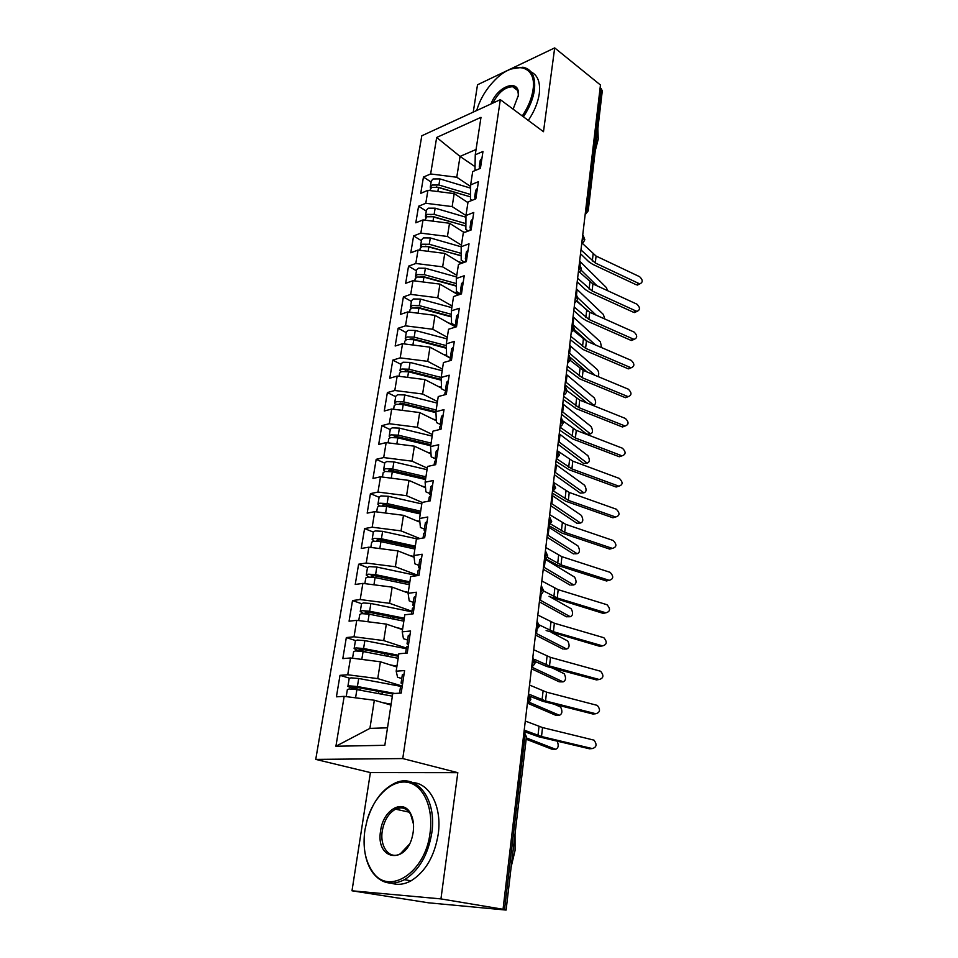 <?xml version="1.0" encoding="UTF-8"?>
<svg xmlns="http://www.w3.org/2000/svg" width="958" height="958" viewBox="0 0 958 958"><rect width="100%" height="100%" fill="white"/><g stroke="black" fill="none" stroke-linecap="round" stroke-linejoin="round"><path stroke-width="1.44" d="M351.993 890.796L440.943 898.903L457.816 772.675L370.399 772.591L351.993 890.796L428.585 902.819L506.099 910.064L500.172 908.998L503.046 909.274L600.462 85.011L554.694 47.9L477.503 84.783L473.252 112.11M370.399 772.591L315.745 759.395L421.795 135.785L500.327 99.656L402.755 758.568L315.745 759.395M344.173 696.358L335.911 746.246L384.829 745.3L392.756 693.568L401.198 693.077L404.599 670.564L396.181 671.187L398.839 653.775L407.246 653.045L410.575 630.987L402.204 631.849L404.815 614.796L413.161 613.839L416.431 592.224L408.108 593.313L410.659 576.596L418.969 575.411L422.167 554.239L413.892 555.532L416.395 539.15L424.657 537.761L427.783 516.997L419.556 518.518L422.023 502.447L430.226 500.854L433.291 480.497L425.113 482.209L427.531 466.462L435.686 464.666L438.704 444.716L430.573 446.608L432.932 431.172L441.039 429.184L443.997 409.617L435.914 411.701L438.237 396.552L446.296 394.385L449.194 375.189L441.159 377.452L443.434 362.579L451.457 360.244L454.296 341.407L446.308 343.838L448.536 329.253L456.511 326.75L459.301 308.272L451.35 310.859L453.553 296.549L461.469 293.878L464.211 275.748L456.307 278.491L458.463 264.444L466.342 261.618L469.025 243.811L461.181 246.721L463.289 232.914L471.12 229.956L473.767 212.472L465.959 215.514L468.031 201.97L475.815 198.857L478.413 181.697L470.653 184.882L472.689 171.566L480.425 168.333L482.976 151.472L475.252 154.789L480.988 117.331L436.68 137.461L430.633 173.961L423.46 177.05L420.742 193.336L427.927 190.319L425.783 203.276L418.574 206.233L415.796 222.807L423.029 219.921L420.837 233.117L413.605 235.931L410.778 252.792L418.035 250.05L415.82 263.474L408.539 266.156L405.665 283.317L412.97 280.706L410.707 294.369L403.39 296.92L400.456 314.392L407.797 311.925L405.497 325.84L398.145 328.235L395.163 346.018L402.54 343.706L400.193 357.873L392.804 360.112L389.774 378.218L397.187 376.063L394.792 390.493L387.367 392.576L384.278 411.018L391.726 409.018L389.295 423.723L381.823 425.639L378.685 444.428L386.17 442.596L383.691 457.565L376.183 459.325L372.985 478.461L380.506 476.797L377.979 492.053L370.435 493.633L367.177 513.129L374.746 511.656L372.171 527.199L364.579 528.588L361.25 548.467L368.866 547.186L366.243 563.029L358.615 564.226L355.226 584.476L362.866 583.386L360.196 599.552L352.532 600.546L349.071 621.191L356.759 620.317L354.029 636.783L346.329 637.573L342.808 658.625L350.52 657.966L347.742 674.767L340.006 675.33L336.414 696.813L344.173 696.358L374.339 700.238L369.908 728.391L387.511 727.829M401.306 685.784L377.751 678.611L380.398 661.786L396.828 666.984M347.742 674.767L377.751 678.611M350.52 657.966L380.398 661.786M406.384 648.075L383.739 640.591L386.337 624.101L402.54 629.634M354.029 636.783L383.739 640.591M356.759 620.317L386.337 624.101M396.181 671.187L397.57 677.234L401.773 678.539M411.952 611.264L389.619 603.312L392.169 587.134L408.156 593.014M360.196 599.552L389.619 603.312M362.866 583.386L392.169 587.134M402.204 631.849L403.45 638.675L407.593 640.064M417.425 575.159L395.379 566.753L397.881 550.886L414.096 557.257M366.243 563.029L395.379 566.753M368.866 547.186L397.881 550.886M408.108 593.313L409.21 600.87L413.305 602.354M419.903 538.564L401.031 530.876L403.486 515.32L419.903 522.182M372.171 527.199L401.031 530.876M374.746 511.656L403.486 515.32M413.892 555.532L414.862 563.807L418.909 565.376M422.155 502.423L406.575 495.693L408.982 480.425L425.544 487.754M377.979 492.053L406.575 495.693M380.506 476.797L408.982 480.425M419.556 518.518L420.406 527.451L424.394 529.103M427.268 468.127L412.024 461.169L414.383 446.177L431.016 453.948M383.691 457.565L412.024 461.169M386.17 442.596L414.383 446.177M425.113 482.209L425.855 491.801L429.783 493.538M432.417 434.525L417.365 427.28L419.676 412.563L436.333 420.754M389.295 423.723L417.365 427.28M391.726 409.018L419.676 412.563M430.573 446.608L431.184 456.834L435.076 458.642M437.471 401.522L422.598 394.013L424.873 379.572L441.53 388.158M394.792 390.493L422.598 394.013M397.187 376.063L424.873 379.572M435.914 411.701L436.417 422.514L440.788 424.657M442.428 369.117L427.747 361.346L429.986 347.167L450.296 358.124M400.193 357.873L427.747 361.346M402.54 343.706L429.986 347.167M400.612 371.92L400.001 370.542L401.857 369.01L408.97 369.213L441.159 377.464L441.554 388.84L445.817 391.032M447.302 337.3L432.8 329.277L435.004 315.35L455.05 326.642M405.497 325.84L432.8 329.277M407.797 311.925L435.004 315.35M446.308 343.838L446.596 355.777L450.428 357.849M452.092 306.033L437.77 297.782L439.926 284.107L458.379 294.92M410.707 294.369L437.77 297.782M412.97 280.706L439.926 284.107M451.35 310.859L451.541 323.325L455.23 325.409M456.798 275.329L442.644 266.851L444.763 253.403L461.241 263.45M415.82 263.474L442.644 266.851M418.035 250.05L444.763 253.403M456.307 278.491L456.403 291.471L460.056 293.603M461.421 245.152L447.434 236.458L449.518 223.25L464.247 232.554M420.837 233.117L447.434 236.458M423.029 219.921L449.518 223.25M461.181 246.721L461.181 260.181L464.582 262.252M468.33 231.01L465.863 229.441L465.959 215.514L452.14 206.593L454.188 193.612L467.935 202.605M425.783 203.276L452.14 206.593M427.927 190.319L454.188 193.612M585.901 208.137L587.062 208.964L601.229 88.699L600.127 87.801M601.229 88.699L602.283 90.878M470.629 186.487L456.762 177.242L460.044 156.417L475.048 166.668M430.633 173.961L456.762 177.242M436.68 137.461L460.044 156.417L476.066 149.484M470.653 184.882L470.474 199.252L472.114 200.342M440.943 898.903L503.046 909.274M500.327 99.656L543.485 131.713L554.694 47.9M457.816 772.675L402.755 758.568M390.804 705.004L374.339 700.238M475.252 154.789L475 169.59L475.922 170.213M335.911 746.246L369.908 728.391M423.46 177.05L431.1 182.032M584.775 239.895L582.488 237.057M581.722 243.5C582.512 243.643 583.542 242.374 584.823 239.668L583.278 235.632M418.574 206.233L426.31 211.107M413.605 235.931L421.424 240.697M408.539 266.156L416.455 270.803M403.39 296.92L411.401 301.435M398.145 328.235L406.252 332.63M392.804 360.112L401.019 364.375M387.367 392.576L395.69 396.696M381.823 425.639L390.253 429.615M376.183 459.325L384.721 463.145M370.435 493.633L379.093 497.298M364.579 528.588L373.345 532.085M358.615 564.226L367.501 567.555L369.345 566.597L376.817 567.064L417.329 575.65L418.131 570.453L419.867 569.423M352.532 600.546L361.549 603.696M346.329 637.573L355.526 640.555M340.006 675.33L349.466 678.168M581.35 269.09L579.027 266.324M578.273 272.695C579.291 272.635 580.332 271.353 581.386 268.863L579.818 264.791M577.866 298.776L575.507 296.094M574.764 302.405C575.674 302.465 576.716 301.183 577.902 298.561L576.285 294.441M574.321 328.977L571.926 326.391M571.196 332.618L574.357 328.774L572.692 324.606M570.717 359.705L568.286 357.202M567.555 363.369L570.752 359.501L569.028 355.286M567.04 390.972L564.585 388.565M563.855 394.66C565.04 394.564 566.106 393.271 567.076 390.792L565.304 386.505M563.304 422.789L560.813 420.49M560.095 426.514C561.256 426.382 562.334 425.089 563.34 422.622L561.508 418.275M559.508 455.194L556.969 452.99M556.263 458.942L559.532 455.026L557.64 450.619M555.628 488.173L553.053 486.077M552.359 491.957L555.652 488.017L553.7 483.539M551.688 521.763L549.078 519.763M548.383 525.583L551.712 521.619L549.688 517.045M547.677 555.963L545.018 554.083M544.336 559.831C545.377 559.819 546.503 558.49 547.689 555.832L545.593 551.173M543.581 590.799L540.887 589.038M540.264 594.702L540.216 594.738C541.366 594.69 542.491 593.337 543.605 590.679L541.426 585.925M539.414 626.293L536.684 624.652M536.013 630.268L539.438 626.185L537.175 621.323M535.163 662.457L532.385 660.948M530.84 699.316L528.014 697.927M527.367 703.411C528.086 703.711 529.247 702.322 530.852 699.232L528.457 694.179L529.403 698.382L527.475 702.513M638.962 283.532L639.98 283.796C643.034 282.263 642.926 279.904 639.645 276.706L596.08 256.061L595.289 262.983L638.962 283.532L636.375 284.813L592.751 264.348L588.739 261.69L580.524 253.69M639.166 284.191L636.375 284.813M478.916 168.955L480.653 166.848M481.958 158.19L480.233 160.321L479.311 166.381M479.479 167.734L479.287 166.572L481.012 164.453M580.967 249.906L595.289 262.983M581.71 243.679L582.248 243.26L596.08 256.061M436.261 186.894L470.498 196.881L438.524 187.349L431.735 187.373L429.699 190.546M470.534 194.462L438.908 185.014L432.118 185.05L430.274 187.038L430.477 188.199M430.298 186.882L431.28 180.954L433.124 178.954L439.902 178.918L470.606 188.139M607.635 290.705L606.318 287.508L579.65 261.115M597.085 285.843L581.039 270.084M636.196 311.087L637.106 311.338C640.303 309.829 640.231 307.434 636.89 304.153L592.918 283.927L592.116 290.969L636.196 311.087L633.597 312.32L589.565 292.274L585.506 289.687L577.183 281.892M636.399 311.673L633.597 312.32M474.306 199.468L476.09 197.085M477.419 188.259L475.683 190.319L474.749 196.51M474.952 197.875L474.725 196.689L476.449 194.642M577.626 278.227L592.116 290.969M579.458 272.048L592.918 283.927M633.382 339.096L634.196 339.312C637.537 337.839 637.501 335.408 634.088 332.055L589.697 312.26L588.883 319.421L633.382 339.096L630.771 340.27L586.32 320.667L582.213 318.14L573.794 310.572M633.585 339.587L630.771 340.27M469.6 230.531L471.444 227.86M472.797 218.867L471.061 220.855L470.103 227.166M470.354 228.567L470.079 227.345L471.815 225.369M574.213 307.027L588.883 319.421M576.608 301.183L589.697 312.26M630.532 367.549L631.226 367.74C634.711 366.291 634.723 363.836 631.25 360.388L586.428 341.06L585.601 348.329L630.532 367.549L627.897 368.662L583.027 349.526L570.357 339.719M630.723 367.956L627.897 368.662M464.81 262.169L466.714 259.199M468.091 250.05L466.354 251.954L465.384 258.397M465.684 259.822L465.36 258.564L467.085 256.672M570.752 336.306L585.601 348.329M573.626 330.69L586.428 341.06M627.634 396.456L628.209 396.636C631.849 395.211 631.897 392.732 628.352 389.188L583.099 370.339L582.26 377.727L627.634 396.456L624.987 397.51L579.674 378.853L566.849 369.357M627.801 396.792L624.987 397.51M459.924 294.405L461.888 291.112M460.942 291.651L460.547 290.358L462.283 288.538M463.301 281.796L461.564 283.628L460.57 290.19M567.244 366.076L582.26 377.727M570.465 360.555L583.099 370.339M465.887 226.124L433.746 216.759L426.909 216.748L424.813 220.148M465.887 226.004L430.884 216.245M465.899 223.657L434.13 214.388L427.292 214.376L425.448 216.304L425.687 217.478M425.472 216.149L426.466 210.113L428.322 208.173L435.148 208.173L465.947 217.215M604.773 318.978L603.36 314.452L576.381 288.741M463.001 231.776L464.881 232.315M576.884 300.86L588.152 311.458M596.163 315.146L577.925 297.902M461.181 255.87L428.885 246.673L421.987 246.625L420.143 248.481L419.844 250.278M461.181 255.618L425.639 246.146M461.181 253.355L429.28 244.266L422.382 244.218L420.538 246.074L420.825 247.284M420.562 245.931L421.58 239.775L423.424 237.907L430.31 237.943L461.181 246.793M601.624 347.61L600.367 341.814L573.064 316.823M440.357 249.942L439.614 249.487M458.271 261.63L462.75 262.911M574.201 329.444L587.637 341.587M595.469 344.964L572.225 323.924M456.367 286.131L423.939 277.125L416.981 277.042L415.137 278.814L414.79 280.933M456.367 285.759L423.065 276.515L420.406 276.587M456.355 283.58L424.334 274.671L417.389 274.587L415.533 276.371L415.892 277.616M415.556 276.227L416.598 269.964L418.442 268.168L425.376 268.24L456.547 276.958M598.055 376.566C599.157 374.195 598.906 371.884 597.313 369.596L569.687 345.371M437.111 280.79L435.95 280.095M453.433 292.022L460.02 293.843M570.597 357.681L587.182 372.027M595.038 375.308L568.836 352.568M451.446 316.93L418.897 308.117L411.892 307.997L410.036 309.697L409.629 312.152M451.446 316.427L418.035 307.386L415.161 307.578M451.41 314.32L419.305 305.626L412.299 305.506L410.455 307.207L410.874 308.488M410.479 307.063L411.521 300.68L413.377 298.968L420.37 299.076L451.841 307.65M592.188 405.102L593.685 405.126C596.068 404.228 596.247 401.785 594.223 397.833L566.262 374.374M434.01 312.212L432.345 311.266M448.488 322.942L453.038 324.175M565.028 384.817L587.05 403.043M593.445 404.959L565.388 381.691M522.278 115.954C528.145 107.2 531.726 98.494 533.019 89.824C537.055 65.048 514.398 60.031 495.25 79.718C486.269 88.747 480.078 99.021 476.689 110.529M511.237 68.964L522.924 67.204C531.953 69.168 535.785 76.772 534.42 90.004C533.091 98.89 529.427 107.811 523.403 116.792M491.047 103.919C497.597 85.502 520.362 78.005 518.338 95.405L513.129 109.152M597.852 128.683L598.247 139.042L595.241 150.849M531.055 71.922C537.809 75.227 540.54 82.508 539.282 93.74C537.965 102.602 534.313 111.499 528.313 120.433M514.278 87.932L515.248 87.681M518.278 96.303C518.565 90.699 516.709 87.513 512.686 86.735C505.046 86.938 498.435 92.387 492.867 103.081M430.082 832.718C433.651 807.355 423.137 784.937 407.545 782.327C391.99 779.477 374.327 795.918 367.393 819.102L364.95 829.844C362.591 846.692 365.07 860.547 372.375 871.433C388.385 896.58 425.627 872.714 430.082 832.718M367.561 818.994C373.165 801.583 382.014 789.763 394.085 783.536C415.76 772.112 437.195 798.23 431.795 832.945C428.034 855.063 418.945 870.642 404.527 879.683C391.846 885.982 381.224 883.611 372.662 872.57C368.794 867.134 366.219 860.428 364.938 852.44M413.209 831.975L412.826 834.155C407.234 865.409 375.021 860.799 380.649 830.538C383.128 810.121 402.719 798.397 410.431 813.222C413.233 818.336 414.155 824.587 413.209 831.975M413.509 824.227L410.635 814.3C406.755 808.169 401.737 806.456 395.57 809.163C388.649 813.079 384.23 820.276 382.314 830.754C379.5 846.74 389.571 860.021 400.384 853.77L409.246 844.357M515.021 834.131L515.057 850.476L511.189 866.762M412.97 782.602C429.938 783.44 442.201 807.259 438.201 834.286C434.489 856.32 425.424 871.828 411.03 880.821C404.264 884.474 397.75 885.264 391.475 883.216M397.378 809.558L399.498 807.953M624.676 425.843L625.143 425.987C628.927 424.61 629.023 422.095 625.418 418.454L579.722 400.097L578.871 407.617L624.676 425.843L622.017 426.837L576.261 408.671L563.292 399.498M624.844 426.106L622.017 426.837M454.954 327.241L455.242 325.361L456.978 323.624M456.116 324.079L455.637 322.738L457.373 321.002M458.415 314.14L456.679 315.889L455.661 322.583M563.663 396.361L578.871 407.617M567.076 390.756L579.722 400.097M446.416 348.269L413.772 339.671L406.707 339.515L404.851 341.132L404.396 343.934M446.404 347.634L412.922 338.821L409.88 339.132M446.344 345.622L414.179 337.132L407.126 336.965L405.27 338.593L405.773 339.91M405.294 338.461L406.372 331.947L408.228 330.318L415.269 330.462L447.063 338.904M588.068 434.142L590.475 433.89C592.93 432.98 593.134 430.513 591.074 426.514L562.777 403.857M431.064 344.233L428.837 343.012M443.422 354.424L446.584 355.25M561.544 414.287L586.691 434.13M590.284 433.758L561.891 411.305M621.682 455.721L622.017 455.828C625.969 454.499 626.101 451.948 622.437 448.212L576.285 430.358L575.411 438.01L621.682 455.721L619.012 456.655L572.8 439.004L559.664 430.142M621.826 455.9L619.012 456.655M449.889 360.699L450.236 358.4L451.984 356.759M451.206 357.118L450.643 355.729L452.38 354.089M453.445 347.083L451.697 348.748L450.667 355.574M560.023 427.16L575.411 438.01M563.28 421.197L576.285 430.358M618.629 486.089L618.844 486.161C622.951 484.868 623.131 482.305 619.395 478.449L572.788 461.133L571.902 468.917L618.629 486.089L615.946 486.951L569.268 469.839L555.987 461.325M618.748 486.197L615.946 486.951M444.728 394.804L445.147 392.061L446.883 390.517M446.224 390.792L445.554 389.343L447.29 387.786M448.368 380.661L446.632 382.23L445.578 389.199M556.694 458.762L571.902 468.917M558.574 451.565L572.788 461.133M615.539 516.973L615.611 516.997C619.874 515.763 620.113 513.165 616.317 509.201L569.232 492.448L568.334 500.351L615.539 516.973L612.833 517.763L565.687 501.202L552.227 493.047M612.904 517.787L615.611 516.997L612.833 517.763M439.471 429.567L439.95 426.382L441.686 424.921M441.159 425.113L440.369 423.604L442.105 422.143M443.207 414.874L441.47 416.359L440.393 423.472M553.76 491.191L568.334 500.351M553.496 482.353L569.232 492.448M441.255 380.17L408.551 371.8L401.426 371.596L399.57 373.129L399.055 376.302M441.231 379.404L407.713 370.818L404.575 371.249M400.025 370.423L401.115 363.789L402.971 362.232L410.072 362.423L442.189 370.71M584.823 463.337L587.218 463.109C589.757 462.187 589.972 459.708 587.877 455.661L559.232 433.83M428.358 376.877L425.472 375.368M438.249 386.457L441.506 387.295M441.243 379.811L434.884 378.542M557.999 444.249L583.47 463.349M587.074 463.013L558.334 441.41M435.962 412.659L403.234 404.516L396.049 404.276L394.193 405.713L393.618 409.258M435.914 411.736L402.408 403.402L399.27 403.965M436.177 409.988L403.665 401.881L396.492 401.641L394.636 403.09L395.379 404.504M394.648 402.971L395.762 396.205L397.618 394.732L404.779 394.971L437.231 403.102M581.53 492.999L583.901 492.819C586.512 491.885 586.763 489.37 584.631 485.275L555.628 464.319M434.872 411.473L422.274 408.348M432.932 419.077L436.297 419.915M554.395 474.713L580.177 493.047M583.817 492.759L554.718 472.019M430.693 445.769L397.821 437.842L390.577 437.555L388.72 438.908L388.074 442.836M430.849 444.751L397.007 436.585L394.48 436.489L393.954 437.291M431.112 443.099L398.253 435.16L391.02 434.872L389.164 436.225L390.086 437.698M389.188 436.118L390.325 429.22L392.181 427.843L399.402 428.118L432.178 436.094M578.165 523.164L580.536 523.008C583.23 522.062 583.494 519.523 581.338 515.38L551.964 495.31M427.472 452.296L430.956 453.134M550.742 505.692L576.848 523.224M580.5 522.984L551.042 503.142M609.659 549.102L612.378 548.383C616.748 547.15 617.024 544.515 613.192 540.492L565.615 524.289L564.693 532.337L612.378 548.383L609.659 549.102L562.047 533.115L548.659 525.475M434.094 465.013L434.657 461.349L436.393 459.996M436.034 460.115L435.088 458.535L436.824 457.17M437.938 449.757L436.201 451.134L435.1 458.403M550.622 524.014L564.693 532.337M549.676 514.65L565.615 524.289M425.52 479.539L392.301 471.791L384.996 471.456L383.14 472.713L382.434 477.048M425.699 478.377L391.499 470.39L388.96 470.27L388.709 471.264M425.939 476.821L392.744 469.049L385.451 468.713L383.595 469.983L384.733 471.516M383.607 469.875L384.769 462.846L386.625 461.552L393.906 461.888L427.04 469.683M574.728 553.832L577.135 553.712C579.889 552.718 580.165 550.143 577.985 545.988L548.239 526.84M421.855 486.125L425.484 486.963M547.018 537.199L573.447 553.904M577.135 553.712L547.293 534.803M609.18 580.32C613.539 579.087 613.862 576.429 610.138 572.345L561.927 556.694L561.005 564.885L609.18 580.32L606.438 580.967L558.334 565.579L545.868 558.969M609.037 580.356L606.438 580.967M428.621 501.166L429.256 497.01L430.992 495.753M430.837 495.801L429.687 494.136L431.435 492.867M432.573 485.311L430.837 486.592L429.711 494.017M547.234 557.269L561.005 564.885M545.797 547.521L561.927 556.694M420.251 513.955L386.673 506.387L379.32 505.992L377.464 507.153L376.686 511.907M420.454 512.638L385.894 504.83L383.332 504.698L382.673 505.106L383.511 505.824L383.703 504.65M420.682 511.177L387.128 503.585L379.775 503.201L377.919 504.375L379.368 505.98M377.943 504.279L379.117 497.094L380.973 495.909L388.313 496.28L421.795 503.908M571.207 585.039L573.71 584.943C576.465 583.901 576.776 581.29 574.632 577.135L545.294 559.376L544.336 567.483L543.485 567.016M416.047 520.565L419.832 521.415M543.222 569.244L569.998 585.087M573.71 584.943L544.336 567.483M605.911 612.809C610.282 611.575 610.653 608.881 607.025 604.737L558.191 589.661L557.245 597.996L605.911 612.809L603.169 613.383L550.024 596.81M605.612 612.869L603.169 613.383M423.041 538.037L423.747 533.366L425.484 532.229M425.508 532.121L424.19 530.433L425.927 529.283M427.1 521.571L425.364 522.757L424.214 530.325M543.557 590.942L557.245 597.996M541.845 580.979L558.191 589.661M414.886 549.018L380.949 541.629L373.524 541.186L371.668 542.252L370.818 547.425M415.113 547.533L380.182 539.929L377.596 539.773L376.937 540.144L377.799 540.827L377.979 539.725M415.317 546.18L381.416 538.779L373.991 538.348L372.135 539.414L374.015 541.126M372.159 539.33L373.369 532.001L375.213 530.912L382.625 531.343L417.401 538.983M567.615 616.772L570.226 616.712C573.004 615.599 573.327 612.964 571.231 608.797L549.03 596.259M378.901 541.27L377.799 540.827M410.036 555.652L414 556.514M539.378 601.852L566.489 616.808M570.226 616.712L539.617 599.792M602.594 645.872C606.953 644.626 607.372 641.908 603.863 637.717L554.371 623.227L553.413 631.705L602.594 645.872L599.84 646.351L546.12 630.532M602.115 645.955L599.84 646.351M419.927 569.028L418.586 567.459L420.322 566.418M421.508 558.562L419.772 559.628L418.61 567.364M539.438 625.011L553.413 631.705M537.809 615.048L554.371 623.227M409.413 584.739L375.105 577.554L367.621 577.063L365.776 578.021L364.842 583.65M409.665 583.099L374.362 575.686L371.752 575.519L371.093 575.854L371.967 576.5L372.135 575.483M409.856 581.853L375.584 574.656L368.1 574.165L366.243 575.135L368.77 576.967M563.951 649.045L566.681 649.009C569.471 647.836 569.83 645.165 567.759 640.998L551.485 632.46M374.482 577.434L371.967 576.5M403.773 591.397L408.252 592.331M535.45 635.022L562.921 649.057M566.681 649.009L535.678 633.13M599.217 679.497C603.576 678.252 604.043 675.498 600.642 671.259L550.491 657.38L549.509 666.014L599.217 679.497L596.439 679.905L546.802 666.469L535.223 661.595M598.534 679.605L596.439 679.905M411.545 614.018L412.407 608.282L414.143 607.372M414.251 606.677L412.874 605.228L414.61 604.306M415.82 596.283L414.084 597.241L412.886 605.145M534.66 659.439L549.509 666.014M533.714 649.74L550.491 657.38M403.845 621.155L369.153 614.174L361.609 613.635L359.753 614.473L358.747 620.568M404.12 619.347L368.423 612.15L365.788 611.958L365.142 612.258L366.028 612.845L366.172 611.934M404.288 618.221L369.632 611.228L362.088 610.689L360.244 611.539L363.741 613.551M360.256 611.455L361.513 603.827L363.369 602.953L370.89 603.48L411.868 611.827M560.226 681.856L563.088 681.868C565.879 680.623 566.262 677.917 564.238 673.749L552.263 667.942M370.818 614.509L366.028 612.845M397.187 627.801L402.659 628.891M531.462 668.78L559.292 681.856M563.088 681.868L531.666 667.079M595.792 713.734C600.127 712.465 600.642 709.686 597.349 705.399L546.539 692.155L545.545 700.945L595.792 713.734L592.99 714.045L542.815 701.304L530.445 696.514M594.87 713.83L592.99 714.045M405.605 653.188L406.563 646.89L408.3 646.087M408.443 645.093L407.042 643.776L408.767 642.962M410 634.783L408.276 635.609L407.054 643.692M528.481 693.987L545.545 700.945M529.534 685.054L546.539 692.155M398.157 658.29L363.094 651.524L355.478 650.925L353.622 651.644L352.544 658.218M398.456 656.302L362.375 649.32L359.717 649.117L359.058 649.368L359.969 649.907L360.1 649.093M398.612 655.296L363.573 648.506L355.969 647.919L354.125 648.65L359.118 650.973M354.125 648.578L355.418 640.794L357.262 640.04L364.866 640.615L406.288 648.71M556.442 715.231L559.424 715.291C562.226 713.973 562.633 711.231 560.646 707.064L554.335 704.238M366.938 652.266L359.969 649.907M390.205 664.888L396.947 666.181M358.064 658.924L360.771 659.272M527.702 703.268L555.604 715.219M559.424 715.291L529.199 702.286M592.295 748.569C596.618 747.288 597.193 744.486 594.008 740.151L542.527 727.565L541.51 736.522L592.295 748.569L589.481 748.797L538.767 736.786L524.05 731.541M591.134 748.665L589.481 748.797M347.886 686.431L349.191 678.48L351.047 677.845L358.711 678.48L400.6 686.311L402.336 685.605M402.528 684.287L401.079 683.102L402.815 682.419M404.072 674.061L402.348 674.767L401.091 683.03M524.218 730.14L541.51 736.522M525.283 721.039L542.527 727.565M392.361 696.143L356.903 689.604L349.215 688.946L347.371 689.556L346.209 696.622M392.684 693.975L356.196 687.221L353.526 686.994L352.867 687.209L353.789 687.7L353.909 686.982M394.768 693.448L357.394 686.527L349.718 685.88L347.874 686.491L355.49 689.365M552.574 749.192L555.688 749.288C558.394 748.15 558.897 745.444 557.209 741.157M361.214 690.395L353.789 687.7M349.215 697.005L357.981 698.131M382.649 702.645L391.127 704.19M526.158 739.229L551.856 749.168M555.688 749.288L526.313 737.888M585.374 212.676L587.062 208.964L588.188 210.976M504.507 909.717L524.96 736.055L523.559 735.636M526.433 736.87L524.96 736.055L524.014 731.768M582.727 235.021L583.661 237.859L581.961 241.476M579.279 264.192L580.213 267.114L578.5 270.755M575.77 293.867L576.704 296.86L574.98 300.537M572.201 324.044L573.135 327.121L571.399 330.833M568.573 354.759L569.507 357.921L567.759 361.669M564.885 386.014L565.819 389.259L564.046 393.043M561.125 417.82L562.059 421.161L560.274 424.981M557.293 450.2L558.239 453.637L556.43 457.493M553.401 483.167L554.335 486.7L552.526 490.592M549.437 516.733L550.371 520.362L548.539 524.289M545.389 550.922L546.335 554.646L544.479 558.622M541.282 585.745L542.216 589.577L540.348 593.589M537.091 621.227L538.025 625.167L536.145 629.214M535.187 662.373L532.828 657.392L533.75 661.427L531.846 665.511M593.122 254.074L592.319 261.007M438.908 185.014L439.902 178.918M437.842 191.564L438.524 187.349M580.021 264.983L580.392 261.785M589.924 281.999L589.11 289.041M586.667 310.368L585.853 317.541M583.362 339.216L582.536 346.509M580.009 368.543L579.159 375.955M434.13 214.388L435.148 208.173M433.028 221.178L433.746 216.759M576.512 294.657L577.135 289.4M429.28 244.266L430.31 237.943M428.13 251.319L428.885 246.673M572.992 324.558L573.83 317.469M424.334 274.671L425.376 268.24M423.149 281.987L423.939 277.125M569.615 353.191L570.465 345.982M419.305 305.626L420.37 299.076M418.071 313.218L418.897 308.117M566.178 382.29L567.04 374.973M576.596 398.36L575.734 405.893M414.179 337.132L415.269 330.462M412.898 345.012L413.772 339.671M562.693 411.88L563.567 404.444M573.124 428.681L572.237 436.345M569.591 459.517L568.693 467.312M565.998 490.891L565.088 498.807M408.97 369.213L410.072 362.423M405.497 371.297L405.593 370.662M407.641 377.392L408.551 371.8M559.149 441.961L560.035 434.393M403.665 401.881L404.779 394.971M423.029 409.437L423.137 408.767M400.145 404.013L400.276 403.246M402.288 410.359L403.234 404.516M555.532 472.545L556.442 464.858M398.253 435.16L399.402 428.118M417.82 442.668L417.975 441.65M394.708 437.339L394.852 436.417M396.828 443.949L397.821 437.842M421.077 443.446L421.245 442.428M551.868 503.657L552.79 495.825M562.346 522.793L561.424 530.864M392.744 469.049L393.906 461.888M412.515 476.509L412.694 475.336M389.152 471.288L389.331 470.21M391.259 478.162L392.301 471.791M415.808 477.276L415.988 476.114M548.132 535.294L549.078 527.331M558.622 555.269L557.688 563.472M387.128 503.585L388.313 496.28M407.102 510.985L407.306 509.668M385.595 513.033L386.673 506.387M410.443 511.74L410.647 510.422M554.838 588.308L553.88 596.654M381.416 538.779L382.625 531.343M401.594 546.12L401.833 544.647M379.823 548.575L380.949 541.629M404.971 546.85L405.198 545.377M540.48 600.223L541.186 594.247M550.994 621.934L550.012 630.436M375.584 574.656L376.817 567.064M395.977 581.925L396.241 580.285M373.931 584.811L375.105 577.554M399.39 582.644L399.642 580.991M536.552 633.549L536.995 629.789M547.066 656.17L546.084 664.816M369.632 611.228L370.89 603.48M390.253 618.425L390.541 616.605M367.932 621.742L369.153 614.174M393.702 619.119L393.978 617.299M532.552 667.463L532.72 666.002M543.078 691.017L542.072 699.831M363.573 648.506L364.866 640.615M384.421 655.643L384.733 653.643M361.801 659.403L363.094 651.524M387.906 656.314L388.218 654.314M539.019 726.511L537.989 735.481M358.053 689.82L360.459 689.676M357.394 686.527L358.711 678.48M378.47 693.58L378.817 691.413M355.586 697.699L356.903 689.604M381.991 694.239L382.326 692.059M602.307 90.723L588.212 210.796L585.122 214.784M524.026 731.684L526.445 736.822L506.099 910.064M531.738 666.481C533.714 665.475 534.863 664.11 535.187 662.361M639.98 283.796L637.393 285.077M637.106 311.338L634.507 312.571M634.196 339.312L631.585 340.485M631.226 367.74L628.604 368.866M628.209 396.636L625.562 397.69M592.571 405.258L593.685 405.126M512.686 86.735L517.452 90.351M411.03 880.821L404.527 879.683M395.57 809.163L409.186 812.168M410.635 814.3L410.431 813.222M372.375 871.433L372.662 872.57M625.143 425.987L622.484 426.981M586.895 434.261L590.475 433.89M622.017 455.828L619.347 456.75M618.844 486.161L616.15 487.023M583.614 463.444L587.218 463.109M580.273 493.107L583.901 492.819M576.872 523.248L580.536 523.008M366.267 575.051L367.501 567.579M400.6 686.275L399.558 693.173M358.723 689.94L360.759 689.82"/></g></svg>
